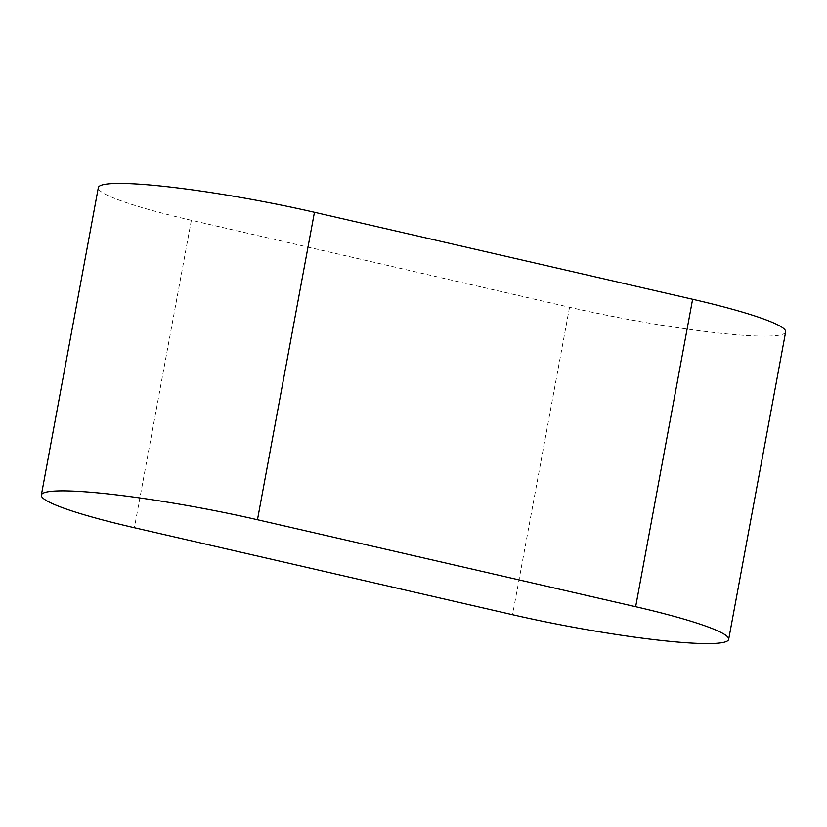 <?xml version="1.0" encoding="UTF-8"?>
<svg xmlns="http://www.w3.org/2000/svg" width="827" height="827" viewBox="0 0 827 827"><rect width="100%" height="100%" fill="white"/><g stroke="black" fill="none" stroke-linecap="round" stroke-linejoin="round"><path stroke-width="0.62" stroke-dasharray="4.13 3.1" d="M785.65 331.916A157.202 16.375 10.5 0 1 569.534 307.262L191.357 220.282A157.202 16.375 10.5 0 1 98.33 187.636M191.357 220.282L134.377 527.729M569.534 307.262L512.554 614.719"/><path stroke-width="1.24" d="M134.377 527.729A157.202 16.375 10.5 0 1 41.35 495.084A157.202 16.375 10.5 0 1 257.466 519.738L635.643 606.718A157.202 16.375 10.5 0 1 728.67 639.364A157.202 16.375 10.5 0 1 512.554 614.719L134.377 527.729M41.35 495.084L98.33 187.636A157.202 16.375 10.5 0 1 314.446 212.281L692.623 299.271A157.202 16.375 10.5 0 1 785.65 331.916L728.67 639.364M314.446 212.281L257.466 519.738M692.623 299.271L635.643 606.718"/></g></svg>
